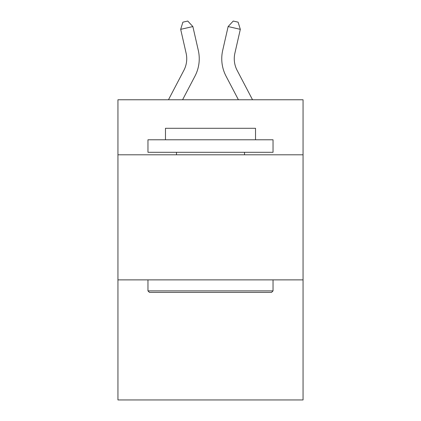 <?xml version="1.0" encoding="UTF-8"?>
<svg xmlns="http://www.w3.org/2000/svg" width="421" height="421" viewBox="0 0 421 421"><rect width="100%" height="100%" fill="white"/><g stroke="black" fill="none" stroke-linecap="round" stroke-linejoin="round"><path stroke-width="0.63" d="M303.057 154.802L303.057 99.766L117.943 99.766L117.943 154.802L303.057 154.802L303.057 399.95L117.943 399.95L117.943 154.802M303.057 279.876L117.943 279.876M168.468 99.766L183.877 70.349A25.018 25.018 -35.6 0 0 186.108 53.183L180.677 29.338L182.888 22.16L187.766 21.05L192.871 26.56L198.307 50.404A37.522 37.522 142.7 0 1 194.96 76.154L182.588 99.766L194.96 76.154M252.532 99.766L237.123 70.349A25.018 25.018 35.6 0 1 234.892 53.183L240.323 29.338L228.129 26.56L222.693 50.404A37.522 37.522 -142.7 0 0 226.04 76.154L238.412 99.766L226.04 76.154M149.46 292.385L147.96 290.885L273.04 290.885L271.54 292.385L149.46 292.385M273.04 139.788L273.04 152.297L147.96 152.297L147.96 139.788L273.04 139.788M165.474 139.788L165.474 128.284L255.526 128.284L255.526 139.788M273.04 279.876L273.04 290.885M147.96 279.876L147.96 290.885M244.522 152.297L244.522 154.802M176.478 152.297L176.478 154.802M183.877 70.349A25.018 25.018 -37.3 0 0 186.108 53.183A25.018 25.018 -37.3 0 1 183.877 70.349A25.018 25.018 -37.3 0 0 186.108 53.183A25.018 25.018 -37.3 0 1 183.877 70.349A25.018 25.018 -37.3 0 0 186.108 53.183A25.018 25.018 -37.3 0 1 183.877 70.349A25.018 25.018 -37.3 0 0 186.108 53.183A25.018 25.018 -37.3 0 1 183.877 70.349A25.018 25.018 -37.3 0 0 186.108 53.183A25.018 25.018 -37.3 0 1 183.877 70.349A25.018 25.018 -37.3 0 0 186.108 53.183A25.018 25.018 -37.3 0 1 183.877 70.349A25.018 25.018 -37.3 0 0 186.108 53.183A25.018 25.018 -37.3 0 1 183.877 70.349A25.018 25.018 -37.3 0 0 186.108 53.183A25.018 25.018 -37.3 0 1 183.877 70.349A25.018 25.018 -37.3 0 0 186.108 53.183A25.018 25.018 -37.3 0 1 183.877 70.349A25.018 25.018 -37.3 0 0 186.108 53.183A25.018 25.018 -37.3 0 1 183.877 70.349A25.018 25.018 -37.3 0 0 186.108 53.183A25.018 25.018 -37.3 0 1 183.877 70.349A25.018 25.018 -37.3 0 0 186.108 53.183A25.018 25.018 -37.3 0 1 183.877 70.349A25.018 25.018 -37.3 0 0 186.108 53.183A25.018 25.018 -37.3 0 1 183.877 70.349A25.018 25.018 -37.3 0 0 186.108 53.183A25.018 25.018 -37.3 0 1 183.877 70.349A25.018 25.018 -37.3 0 0 186.108 53.183A25.018 25.018 -37.3 0 1 183.877 70.349A25.018 25.018 -37.3 0 0 186.108 53.183A25.018 25.018 -37.3 0 1 183.877 70.349A25.018 25.018 -37.3 0 0 186.108 53.183A25.018 25.018 -37.3 0 1 183.877 70.349A25.018 25.018 -37.3 0 0 186.108 53.183A25.018 25.018 -37.3 0 1 183.877 70.349A25.018 25.018 -37.3 0 0 186.108 53.183A25.018 25.018 -37.3 0 1 183.877 70.349A25.018 25.018 -37.3 0 0 186.108 53.183A25.018 25.018 -37.3 0 1 183.877 70.349A25.018 25.018 -37.3 0 0 186.108 53.183A25.018 25.018 -37.3 0 1 183.877 70.349A25.018 25.018 -37.3 0 0 186.108 53.183A25.018 25.018 -37.3 0 1 183.877 70.349A25.018 25.018 -37.3 0 0 186.108 53.183A25.018 25.018 -37.3 0 1 183.877 70.349A25.018 25.018 -37.3 0 0 186.108 53.183A25.018 25.018 -37.3 0 1 183.877 70.349A25.018 25.018 -37.3 0 0 186.108 53.183A25.018 25.018 -37.3 0 1 183.877 70.349A25.018 25.018 -37.3 0 0 186.108 53.183A25.018 25.018 -37.3 0 1 183.877 70.349A25.018 25.018 -37.3 0 0 186.108 53.183M180.677 29.338L192.871 26.56L198.307 50.404M237.123 70.349A25.018 25.018 37.3 0 1 234.892 53.183A25.018 25.018 37.3 0 0 237.123 70.349A25.018 25.018 37.3 0 1 234.892 53.183A25.018 25.018 37.3 0 0 237.123 70.349A25.018 25.018 37.3 0 1 234.892 53.183A25.018 25.018 37.3 0 0 237.123 70.349A25.018 25.018 37.3 0 1 234.892 53.183A25.018 25.018 37.3 0 0 237.123 70.349A25.018 25.018 37.3 0 1 234.892 53.183A25.018 25.018 37.3 0 0 237.123 70.349A25.018 25.018 37.3 0 1 234.892 53.183A25.018 25.018 37.3 0 0 237.123 70.349A25.018 25.018 37.3 0 1 234.892 53.183A25.018 25.018 37.3 0 0 237.123 70.349A25.018 25.018 37.3 0 1 234.892 53.183A25.018 25.018 37.3 0 0 237.123 70.349A25.018 25.018 37.3 0 1 234.892 53.183A25.018 25.018 37.3 0 0 237.123 70.349A25.018 25.018 37.3 0 1 234.892 53.183A25.018 25.018 37.3 0 0 237.123 70.349A25.018 25.018 37.3 0 1 234.892 53.183A25.018 25.018 37.3 0 0 237.123 70.349A25.018 25.018 37.3 0 1 234.892 53.183A25.018 25.018 37.3 0 0 237.123 70.349A25.018 25.018 37.3 0 1 234.892 53.183A25.018 25.018 37.3 0 0 237.123 70.349A25.018 25.018 37.3 0 1 234.892 53.183A25.018 25.018 37.3 0 0 237.123 70.349A25.018 25.018 37.3 0 1 234.892 53.183A25.018 25.018 37.3 0 0 237.123 70.349A25.018 25.018 37.3 0 1 234.892 53.183A25.018 25.018 37.3 0 0 237.123 70.349A25.018 25.018 37.3 0 1 234.892 53.183A25.018 25.018 37.3 0 0 237.123 70.349A25.018 25.018 37.3 0 1 234.892 53.183A25.018 25.018 37.3 0 0 237.123 70.349A25.018 25.018 37.3 0 1 234.892 53.183A25.018 25.018 37.3 0 0 237.123 70.349A25.018 25.018 37.3 0 1 234.892 53.183A25.018 25.018 37.3 0 0 237.123 70.349A25.018 25.018 37.3 0 1 234.892 53.183A25.018 25.018 37.3 0 0 237.123 70.349A25.018 25.018 37.3 0 1 234.892 53.183A25.018 25.018 37.3 0 0 237.123 70.349A25.018 25.018 37.3 0 1 234.892 53.183A25.018 25.018 37.3 0 0 237.123 70.349A25.018 25.018 37.3 0 1 234.892 53.183A25.018 25.018 37.3 0 0 237.123 70.349A25.018 25.018 37.3 0 1 234.892 53.183A25.018 25.018 37.3 0 0 237.123 70.349A25.018 25.018 37.3 0 1 234.892 53.183A25.018 25.018 37.3 0 0 237.123 70.349A25.018 25.018 37.3 0 1 234.892 53.183M240.323 29.338L238.112 22.16L233.234 21.05L228.129 26.56L222.693 50.404"/></g></svg>
